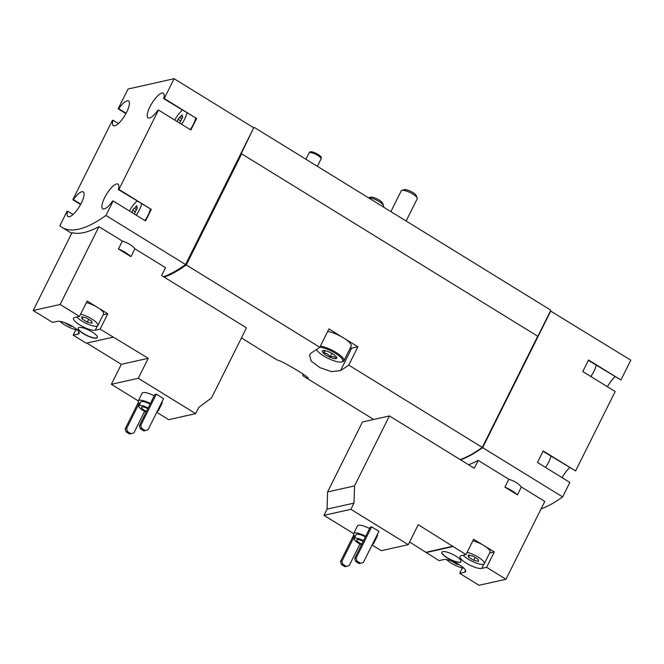<?xml version="1.0" encoding="UTF-8"?>
<svg xmlns="http://www.w3.org/2000/svg" width="664" height="664" viewBox="0 0 664 664"><rect width="100%" height="100%" fill="white"/><g stroke="black" fill="none" stroke-linecap="round" stroke-linejoin="round"><path stroke-width="1" d="M590.852 376.521A13.388 4.067 -58.4 0 0 596.247 365.241M545.517 467.439A13.388 4.067 -58.4 0 0 550.913 456.16M355.174 536.504A11.155 3.021 26.5 0 1 353.655 533.549L357.489 525.863A11.155 3.021 26.5 0 1 369.566 528.519M377.285 534.545A11.155 3.021 26.5 0 1 377.451 535.815L373.624 543.509A11.155 3.021 26.5 0 1 372.687 544.106A11.155 3.021 26.5 0 1 372.496 544.14M372.072 544.995L381.327 550.697L408.26 544.671L350.907 509.321L353.995 503.113L354.526 485.923L389.411 415.954L474.27 468.253L478.196 460.384A174.026 52.912 121.6 0 1 468.56 464.734M353.621 533.624L323.966 515.339L350.907 509.321M360.593 563.271L359.174 563.595L355.555 561.362L354.709 558.324L370.23 527.183L371.649 526.867L378.887 531.324L363.366 562.466L360.593 563.271L356.975 561.047L356.128 558.009L371.649 526.867M517.455 494.863A14.5 3.926 -153.5 0 0 504.914 487.135L517.455 494.863L521.373 486.994L544.779 501.42L505.976 579.257L486.612 567.33L494.282 551.95L473.656 539.234L465.987 554.614L418.229 524.676L408.26 544.671M460.6 459.828A174.026 52.912 -58.4 0 0 482.645 447.636L562.624 496.921L569.845 482.429L537.458 462.468L543.21 450.939L575.597 470.901L615.179 391.511L582.793 371.549L588.545 360.021L620.931 379.982L630.8 360.178L550.473 310.968L550.489 309.98L254.478 127.538L253.631 127.729M541.027 508.956A174.026 52.912 -58.4 0 0 562.624 496.921M478.196 460.384L508.84 479.267C514.467 481.068 518.642 483.641 521.373 486.994M139.855 403.803A11.155 3.021 26.5 0 1 138.336 400.848L142.171 393.163A11.155 3.021 26.5 0 1 154.247 395.819M161.966 401.836A11.155 3.021 26.5 0 1 162.132 403.114L158.306 410.8A11.155 3.021 26.5 0 1 157.368 411.406A11.155 3.021 26.5 0 1 157.177 411.439M195.656 413.639L138.303 378.289L148.263 358.294L100.123 329.128L107.792 313.748L87.167 301.041L79.497 316.413L60.142 304.486L98.944 226.648L122.35 241.073L118.433 248.942L130.966 256.669L134.892 248.792L165.535 267.683L161.609 275.552L246.468 327.858L211.584 397.819L198.752 407.43L195.656 413.639L168.722 419.665L156.754 412.286M138.303 400.915L111.361 384.315L138.303 378.289M145.275 430.571L143.856 430.886L140.237 428.654L139.39 425.616L154.911 394.482L156.331 394.167L163.568 398.624L148.047 429.766L145.275 430.571L141.656 428.338L140.809 425.3L156.331 394.167M75.895 329.734L73.189 335.154L78.061 334.067L79.033 332.116M78.061 334.067A12.716 3.445 26.5 0 0 79.132 333.378A12.716 3.445 26.5 0 0 71.081 325.576A12.716 3.445 26.5 0 0 57.436 321.351L52.564 322.438L33.2 310.511L72.011 232.674A174.026 52.912 121.6 0 0 98.944 226.648M111.361 384.315L121.329 364.32L86.81 343.047M113.154 337.154L86.212 343.18L73.189 335.154M83.49 333.76A10.707 2.897 -153.5 0 0 97.326 337.586A10.707 2.897 -153.5 0 0 89.034 330.216A10.707 2.897 -153.5 0 0 78.161 328.033A10.707 2.897 -153.5 0 0 83.49 333.76M79.497 316.413L74.625 317.508A12.716 3.445 26.5 0 0 73.555 318.189A12.716 3.445 26.5 0 0 81.606 325.991A12.716 3.445 26.5 0 0 95.251 330.216L100.123 329.128M33.2 310.511L60.142 304.486M130.966 256.669A14.5 3.926 -153.5 0 0 118.433 248.942M185.887 263.84L186.551 264.255A174.026 52.912 -58.4 0 1 163.518 276.73A174.026 52.912 -58.4 0 0 185.547 264.529L253.723 127.787L174.109 78.717L128.028 89.026L118.159 108.821L125.894 113.594M118.159 108.821L118.723 108.697A14.5 4.407 -58.4 0 1 128.567 100.978A14.5 4.407 -58.4 0 1 124.707 115.636A14.5 4.407 -58.4 0 1 113.345 125.662A14.5 4.407 -58.4 0 1 112.971 120.225L112.407 120.358L72.824 199.739L73.389 199.615A14.5 4.407 -58.4 0 1 83.232 191.896A14.5 4.407 -58.4 0 1 79.381 206.554A14.5 4.407 -58.4 0 1 68.019 216.58A14.5 4.407 -58.4 0 1 67.637 211.144L67.081 211.276L59.851 225.768A174.026 52.912 -58.4 0 0 62.067 227.403A174.026 52.912 -58.4 0 0 105.933 215.46L185.547 264.529M134.892 248.792C132.161 245.439 127.978 242.866 122.35 241.073M181.562 124.268A13.388 4.067 -58.4 0 0 186.957 112.988M182.392 110.174A13.388 4.067 -58.4 0 0 174.748 120.068M179.504 123.006L180.774 121.072A2.183 0.664 -58.4 0 1 182.135 118.325L182.558 116.623A2.183 0.664 -58.4 0 1 182.06 116.731A2.183 0.664 -58.4 0 1 182.143 115.495L182.193 114.789L181.181 115.71A2.183 0.664 -58.4 0 1 179.404 117.329L178.018 119.246A2.183 0.664 -58.4 0 1 177.047 121.487M179.404 117.329L181.77 118.79L179.404 117.329M136.236 215.194A13.388 4.067 -58.4 0 0 141.631 203.914M137.066 201.101A13.388 4.067 -58.4 0 0 129.414 210.986M134.178 213.924L135.439 211.99A2.183 0.664 -58.4 0 1 136.809 209.243L137.224 207.542A2.183 0.664 -58.4 0 1 136.734 207.649A2.183 0.664 -58.4 0 1 136.817 206.413L136.867 205.707L135.854 206.628A2.183 0.664 -58.4 0 1 134.078 208.247L132.684 210.164A2.183 0.664 -58.4 0 1 131.721 212.405M134.078 208.247L136.444 209.708L134.078 208.247M482.645 447.636L550.821 310.893M460.235 459.604A174.026 52.912 -58.4 0 0 482.288 447.411L537.716 336.233L241.248 153.591L253.689 127.837M164.215 277.162A174.026 52.912 -58.4 0 0 186.269 264.969L319.799 347.272A174.026 52.912 121.6 0 1 311.574 352.717L309.524 354.808L311.142 361.033L319.915 367.632L331.51 371.616L340.524 370.562A174.026 52.912 -58.4 0 0 348.749 365.109L482.288 447.411M303.299 374.164L302.676 375.417A174.026 52.912 -58.4 0 0 304.884 377.052A174.026 52.912 -58.4 0 0 306.851 378.09C315.01 380.762 283.96 361.623 277.901 360.245A174.026 52.912 121.6 0 1 275.933 359.216L241.439 337.951M307.216 377.368L306.851 378.09L307.781 378.256M186.269 264.969L241.696 153.791M348.749 365.109L357.896 346.774L343.421 337.851L328.946 328.937L319.799 347.272M105.933 215.46L113.154 200.968L145.549 220.929L151.292 209.392L118.906 189.431L158.488 110.05L190.875 130.011L196.627 118.474L164.24 98.513L174.109 78.717M72.824 199.739L80.568 204.512M537.691 336.291L482.927 446.913A174.026 52.912 -58.4 0 1 482.313 447.345M253.814 127.911L254.478 127.538M537.807 336.366L550.473 310.968M350.152 348.301A17.845 4.831 -153.5 0 0 351.688 348.16L357.896 346.774M327.684 331.469A15.621 4.225 26.5 0 1 343.421 337.851A15.621 4.225 26.5 0 1 351.19 346.21L343.911 360.818A15.621 4.225 26.5 0 1 342.815 361.598L341.694 361.93A14.724 3.984 26.5 0 1 341.495 361.98A14.724 3.984 26.5 0 1 327.833 358.211A14.724 3.984 26.5 0 1 316.504 349.563M118.906 189.431L118.341 189.555A14.5 4.407 -58.4 0 0 117.968 184.127A14.5 4.407 -58.4 0 0 106.605 194.154A14.5 4.407 -58.4 0 0 102.754 208.811A14.5 4.407 -58.4 0 0 112.598 201.092L113.154 200.968M164.24 98.513L163.676 98.637A14.5 4.407 -58.4 0 0 163.302 93.201A14.5 4.407 -58.4 0 0 151.94 103.235A14.5 4.407 -58.4 0 0 148.08 117.893A14.5 4.407 -58.4 0 0 157.924 110.174L158.488 110.05M186.551 264.255L241.613 153.816M575.597 470.901L543.027 451.296M569.637 467.697A14.5 4.407 -58.4 0 0 562.109 477.665M620.931 379.982L588.362 360.378M614.964 376.778A14.5 4.407 -58.4 0 0 607.444 386.747M163.676 98.637L196.627 118.474M190.253 129.621A13.388 4.067 -58.4 0 0 195.648 118.341M118.723 108.697L126.085 113.237M112.971 120.225L118.375 123.554M73.389 199.615L80.759 204.155M67.637 211.144L73.04 214.48M144.918 220.539A13.388 4.067 -58.4 0 0 150.313 209.26M118.341 189.555L151.292 209.392M121.329 364.32L148.263 358.294M103.177 314.786L107.792 313.748M76.816 317.018A12.267 3.32 -153.5 0 0 81.979 321.11A12.267 3.32 -153.5 0 0 97.84 325.493L103.584 313.964A12.267 3.32 -153.5 0 0 97.483 307.399A12.267 3.32 -153.5 0 0 86.378 302.618M144.636 411.34L133.862 432.936L129.679 434.057L126.06 431.824L127.48 431.509L126.625 428.471L139.249 403.164M126.06 431.824L125.214 428.795L126.625 428.471M125.214 428.795L138.502 402.127M131.098 433.741L127.48 431.509M139.39 425.616L140.809 425.3M140.237 428.654L141.656 428.338M146.138 412.087A8.474 2.291 26.5 0 1 138.817 405.887A8.474 2.291 26.5 0 1 148.172 408.003M146.487 411.381A5.578 1.511 26.5 0 1 141.407 407.181A5.578 1.511 26.5 0 1 147.823 408.709M138.817 405.887L140.735 402.044A8.474 2.291 26.5 0 1 150.089 404.16M138.336 400.848A11.155 3.021 26.5 0 1 150.413 403.504M158.132 409.53A11.155 3.021 26.5 0 1 158.306 410.8M78.211 327.941A10.707 2.897 -153.5 0 0 83.581 333.569A10.707 2.897 -153.5 0 0 97.367 337.486M60.117 321.401A12.267 3.32 -153.5 0 0 64.79 324.953A12.267 3.32 -153.5 0 0 77.381 330M64.831 322.696L70.06 325.966L72.857 326.613M97.84 325.493A12.267 3.32 -153.5 0 0 91.732 318.928A12.267 3.32 -153.5 0 0 80.626 314.147M91.682 321.135L86.461 317.915L81.63 316.803L82.029 318.903L87.25 322.123L92.08 323.235L91.682 321.135M82.925 317.101L82.029 318.903M88.669 319.276L87.25 322.123M70.434 325.219L70.06 325.966M504.914 487.135L508.84 479.267M505.976 579.257L479.034 585.283L459.671 573.347L462.376 567.928M465.522 570.318L464.551 572.26A12.716 3.445 -153.5 0 0 465.613 571.579A12.716 3.445 -153.5 0 0 457.571 563.769A12.716 3.445 -153.5 0 0 443.917 559.544L439.045 560.64L409.597 541.99M323.966 515.339L327.061 509.139L327.593 491.941L362.469 421.98L389.411 415.954M327.593 491.941L354.526 485.923M327.061 509.139L353.995 503.113M447.179 557.909A10.707 2.897 -153.5 0 0 461.015 561.736A10.707 2.897 -153.5 0 0 452.724 554.365A10.707 2.897 -153.5 0 0 441.851 552.174A10.707 2.897 -153.5 0 0 447.179 557.909M465.987 554.614L461.115 555.702A12.716 3.445 -153.5 0 0 460.044 556.382A12.716 3.445 -153.5 0 0 468.087 564.192A12.716 3.445 -153.5 0 0 481.74 568.417L486.612 567.33M426.022 552.606L452.956 546.58M464.551 572.26L459.671 573.347M426.213 552.224L453.147 546.198M489.667 552.979L494.282 551.95M463.298 555.212A12.267 3.32 -153.5 0 0 468.469 559.304A12.267 3.32 -153.5 0 0 484.322 563.694L490.074 552.158A12.267 3.32 -153.5 0 0 483.965 545.592A12.267 3.32 -153.5 0 0 472.868 540.811M446.606 559.594A12.267 3.32 -153.5 0 0 451.279 563.147A12.267 3.32 -153.5 0 0 463.87 568.201M451.312 560.897L456.55 564.168L459.347 564.807M484.322 563.694A12.267 3.32 -153.5 0 0 478.213 557.129A12.267 3.32 -153.5 0 0 467.116 552.348M478.171 559.329L472.942 556.108L468.12 554.996L468.518 557.104L473.739 560.316L478.57 561.437L478.171 559.329M469.415 555.295L468.518 557.104M475.158 557.469L473.739 560.316M456.923 563.421L456.55 564.168M359.954 544.04L349.181 565.637L344.998 566.765L341.379 564.533L342.798 564.217L341.943 561.18L354.568 535.865M341.379 564.533L340.532 561.495L341.943 561.18M340.532 561.495L353.821 534.827M346.417 566.442L342.798 564.217M354.709 558.324L356.128 558.009M355.555 561.362L356.975 561.047M441.9 552.083A10.707 2.897 -153.5 0 0 447.27 557.719A10.707 2.897 -153.5 0 0 461.057 561.636M361.457 544.795A8.474 2.291 26.5 0 1 354.136 538.595A8.474 2.291 26.5 0 1 363.49 540.703M361.805 544.082A5.578 1.511 26.5 0 1 356.726 539.882A5.578 1.511 26.5 0 1 363.133 541.417M354.136 538.595L356.053 534.744A8.474 2.291 26.5 0 1 365.407 536.861M353.655 533.549A11.155 3.021 26.5 0 1 365.731 536.213M373.45 542.231A11.155 3.021 26.5 0 1 373.624 543.509M305.938 159.26L309.067 152.986A6.69 1.809 26.5 0 1 309.142 152.869A6.69 1.809 26.5 0 1 315.865 154.347A6.69 1.809 26.5 0 1 321.086 158.82A6.69 1.809 26.5 0 1 321.044 158.953L317.375 166.307M309.142 152.869L309.889 152.048A6.391 1.726 26.5 0 1 316.305 153.459A6.391 1.726 26.5 0 1 321.301 157.733L321.086 158.82M383.526 205.558A8.922 2.415 26.5 0 0 377.011 200.37A8.922 2.415 26.5 0 0 368.537 197.839L370.595 197.208A7.005 1.892 26.5 0 1 377.227 198.992A7.005 1.892 26.5 0 1 382.638 203.209L383.526 205.558A8.922 2.415 26.5 0 1 383.543 206.321L383.252 206.911M390.88 211.608L401.239 190.825A8.922 2.415 26.5 0 1 401.869 190.377L404.268 189.68A7.005 1.892 26.5 0 1 410.9 191.464A7.005 1.892 26.5 0 1 416.311 195.681L417.199 198.021A8.922 2.415 26.5 0 1 417.216 198.793L406.136 221.012M401.869 190.377A8.922 2.415 26.5 0 1 410.302 192.651A8.922 2.415 26.5 0 1 417.199 198.021M336.067 358.635A8.034 2.175 26.5 0 1 326.481 355.406A8.034 2.175 26.5 0 1 322.92 350.633A8.034 2.175 26.5 0 1 330.523 352.675A8.034 2.175 26.5 0 1 336.723 357.514A8.034 2.175 26.5 0 1 336.067 358.635M335.951 358.22C334.606 356.618 332.681 356.17 330.157 356.883C328.647 354.435 326.555 353.148 323.891 353.024C324.306 351.024 324.148 350.185 323.409 350.492M319.841 347.197A14.724 3.984 26.5 0 1 336.897 354.277A14.724 3.984 26.5 0 1 341.694 361.93M320.397 346.077A15.621 4.225 26.5 0 1 336.457 352.667A15.621 4.225 26.5 0 1 343.911 360.818M325.053 350.692L323.891 353.024M331.892 353.406L330.157 356.883M340.524 370.562L351.688 348.16M135.448 211.866L132.684 210.164M136.618 207.102L135.854 206.628M180.774 120.948L178.018 119.246M181.944 116.183L181.181 115.71M95.251 330.216L97.384 325.941M483.873 564.143L481.74 568.417M62.067 227.403L71.679 233.33M304.884 377.052L373.699 419.465M137.489 208.123L136.734 207.649M182.816 117.204L182.06 116.731"/></g></svg>
